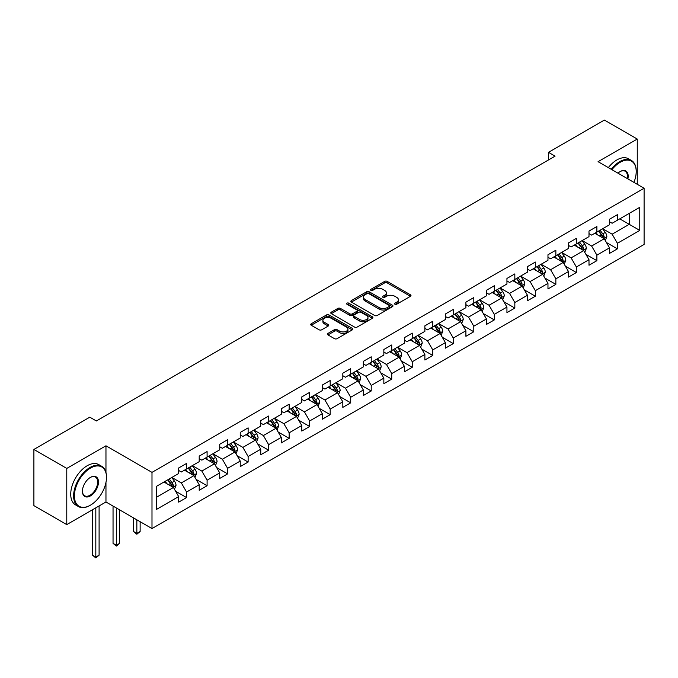 <?xml version="1.0" encoding="UTF-8"?>
<svg xmlns="http://www.w3.org/2000/svg" width="678" height="678" viewBox="0 0 678 678"><rect width="100%" height="100%" fill="white"/><g stroke="black" fill="none" stroke-linecap="round" stroke-linejoin="round"><path stroke-width="1.02" d="M394.927 304.219A1.28 0.737 0 0 0 396.732 304.219L410.453 296.294A1.822 1.051 0 0 0 410.987 295.549A1.822 1.051 0 0 0 410.453 294.811L387.214 281.395A1.822 1.051 0 0 0 384.638 281.395L370.917 289.311A1.28 0.737 0 0 0 370.544 289.837A1.28 0.737 0 0 0 370.917 290.354A1.28 0.737 0 0 0 372.722 290.354L374.502 289.328A5.839 3.373 0 0 1 382.765 289.328L384.697 290.447A5.839 3.373 0 0 1 386.409 292.837A5.839 3.373 0 0 1 384.697 295.218L382.926 296.244A1.28 0.737 0 0 0 382.553 296.761A1.28 0.737 0 0 0 382.926 297.286A1.28 0.737 0 0 0 384.731 297.286L386.502 296.261A5.839 3.373 0 0 1 394.766 296.261L396.706 297.379A5.839 3.373 0 0 1 398.418 299.761A5.839 3.373 0 0 1 396.706 302.151L394.927 303.176A1.28 0.737 0 0 0 394.554 303.693A1.28 0.737 0 0 0 394.927 304.219L394.927 303.176M327.966 333.415A1.822 1.051 0 0 0 327.432 334.161A1.822 1.051 0 0 0 327.966 334.907L334.483 338.669A1.822 1.051 0 0 0 337.068 338.669L352.297 329.872A1.822 1.051 0 0 0 352.831 329.127A1.822 1.051 0 0 0 352.297 328.381L329.059 314.965A1.822 1.051 0 0 0 326.482 314.965L311.253 323.762A1.822 1.051 0 0 0 310.71 324.508A1.822 1.051 0 0 0 311.253 325.254L319.126 329.796A1.822 1.051 0 0 0 321.703 329.796L328.22 326.033A1.822 1.051 0 0 0 328.762 325.287A1.822 1.051 0 0 0 328.22 324.542L324.321 322.287A4.882 2.822 0 0 1 322.889 320.296A4.882 2.822 0 0 1 325.906 317.694A4.882 2.822 0 0 1 331.228 318.304L346.517 327.135A4.882 2.822 0 0 1 347.95 329.127A4.882 2.822 0 0 1 344.941 331.728A4.882 2.822 0 0 1 339.619 331.118L337.068 329.652A1.822 1.051 0 0 0 334.483 329.652L327.966 333.415L327.966 334.907M105.963 445.793L66.775 468.422L33.9 449.438L33.9 505.627L66.775 524.611L105.963 501.983L151.991 528.552L151.991 472.371L105.963 445.793L105.963 472.464M637.261 184.306L637.261 139.058L598.072 161.678L644.1 188.255L151.991 472.371M637.261 139.058L604.386 120.074L548.494 152.347L548.494 159.932M33.9 449.438L89.793 417.173L96.369 420.97L555.07 156.143L548.494 152.347M374.629 315.49A1.822 1.051 0 0 0 377.214 315.49L392.443 306.693A1.822 1.051 0 0 0 392.977 305.947A1.822 1.051 0 0 0 392.443 305.202L369.205 291.786A1.822 1.051 0 0 0 366.629 291.786L351.39 300.583A1.822 1.051 0 0 0 350.857 301.329A1.822 1.051 0 0 0 351.39 302.074L374.629 315.49M347.45 304.49A1.28 0.737 0 0 1 348.746 304.676L348.746 303.151L372.375 316.796A1.822 1.051 0 0 1 372.908 317.541A1.822 1.051 0 0 1 372.375 318.287L357.137 327.076A1.822 1.051 0 0 1 354.56 327.076L331.322 313.66L337.839 309.931L337.839 308.405L331.322 312.168A1.822 1.051 0 0 0 330.788 312.914A1.822 1.051 0 0 0 331.322 313.66L331.322 312.168M337.839 309.931A1.822 1.051 0 0 1 340.424 309.931L340.424 308.405A1.822 1.051 0 0 0 337.839 308.405M340.424 308.405L349.848 313.846A1.822 1.051 0 0 0 352.424 313.846L356.755 311.355A1.822 1.051 0 0 0 357.289 310.609A1.822 1.051 0 0 0 356.755 309.863L346.941 304.202A1.28 0.737 0 0 1 346.568 303.676A1.28 0.737 0 0 1 347.356 302.998A1.28 0.737 0 0 1 348.746 303.151M151.991 528.552L644.1 244.444L644.1 188.255M175.602 491.236L186.586 497.576L186.586 492.033L199.205 484.745L199.205 490.287L207.095 485.736L207.095 480.194L219.723 472.905L219.723 478.448L227.613 473.888L227.613 468.345L240.241 461.057L240.241 466.6L248.131 462.049L248.131 456.506L260.75 449.217L260.75 454.76L268.641 450.2L268.641 444.658L281.268 437.369L281.268 442.912L289.159 438.352L289.159 432.81L301.786 425.521L301.786 431.064L309.676 426.513L309.676 420.97L322.296 413.682L322.296 419.224L330.186 414.665L330.186 409.122L342.814 401.834L342.814 407.376L350.704 402.825L350.704 397.283L363.332 389.994L363.332 395.537L371.222 390.977L371.222 385.435L383.841 378.146L383.841 383.689L391.731 379.138L391.731 373.595L404.359 366.306L404.359 371.849L412.249 367.29L412.249 361.747L424.877 354.458L424.877 360.001L432.767 355.442L432.767 349.899L445.387 342.61L445.387 348.153L453.277 343.602L453.277 338.059L465.905 330.771L465.905 336.313L473.795 331.754L473.795 326.211L486.423 318.923L486.423 324.465L494.313 319.914L494.313 314.372L506.941 307.083L506.941 312.626L514.831 308.066L514.831 302.524L527.45 295.235L527.45 300.778L535.34 296.227L535.34 290.684L547.968 283.396L547.968 288.938L555.858 284.379L555.858 278.836L568.486 271.547L568.486 277.09L576.376 272.531L576.376 266.988L588.996 259.699L588.996 265.242L596.886 260.691L596.886 255.148L609.514 247.86L609.514 253.403L617.404 248.843L617.404 243.3L639.761 230.393L639.761 207.315L629.243 213.384L629.243 224.325L639.761 230.393M186.586 497.576L178.687 502.135L178.687 496.593L156.338 509.5L156.338 486.414L178.687 473.507L178.687 467.964L186.586 463.413L186.586 468.956L199.205 461.667L199.205 456.125L207.095 451.565L207.095 457.108L219.723 449.819L219.723 444.276L227.613 439.725L227.613 445.268L240.241 437.98L240.241 432.437L248.131 427.877L248.131 433.42L260.75 426.131L260.75 420.589L268.641 416.029L268.641 421.572L281.268 414.283L281.268 408.741L289.159 404.19L289.159 409.732L301.786 402.444L301.786 396.901L309.676 392.342L309.676 397.884L322.296 390.596L322.296 385.053L330.186 380.502L330.186 386.045L342.814 378.756L342.814 373.214L350.704 368.654L350.704 374.197L363.332 366.908L363.332 361.366L371.222 356.814L371.222 362.357L383.841 355.069L383.841 349.526L391.731 344.966L391.731 350.509L404.359 343.221L404.359 337.678L412.249 333.118L412.249 338.661L424.877 331.373L424.877 325.83L432.767 321.279L432.767 326.821L445.387 319.533L445.387 313.99L453.277 309.431L453.277 314.973L465.905 307.685L465.905 302.142L473.795 297.591L473.795 303.134L486.423 295.845L486.423 290.303L494.313 285.743L494.313 291.286L506.941 283.997L506.941 278.455L514.831 273.904L514.831 279.446L527.45 272.158L527.45 266.615L535.34 262.055L535.34 267.598L547.968 260.31L547.968 254.767L555.858 250.207L555.858 255.75L568.486 248.462L568.486 242.919L576.376 238.368L576.376 243.911L588.996 236.622L588.996 231.079L596.886 226.52L596.886 232.062L609.514 224.774L609.514 219.231L617.404 214.68L617.404 220.223L639.761 207.315M184.475 470.168L193.942 475.634L181.323 482.922L171.856 477.456M178.687 470.473L181.323 471.99L186.586 468.956M181.323 482.922L186.586 492.033M193.942 475.634L199.205 484.745M204.993 458.328L214.46 463.794L201.841 471.083L192.366 465.616M199.205 458.625L201.841 460.15L207.095 457.108M201.841 471.083L207.095 480.194M214.46 463.794L219.723 472.905M225.511 446.48L234.978 451.946L222.35 459.235L212.884 453.768M219.723 446.785L222.35 448.302L227.613 445.268M222.35 459.235L227.613 468.345M234.978 451.946L240.241 461.057M246.021 434.632L255.496 440.098L242.868 447.395L233.401 441.92M240.241 434.937L242.868 436.454L248.131 433.42M242.868 447.395L248.131 456.506M255.496 440.098L260.75 449.217M266.539 422.792L276.005 428.259L263.386 435.547L253.911 430.081M260.75 423.097L263.386 424.614L268.641 421.572M263.386 435.547L268.641 444.658M276.005 428.259L281.268 437.369M287.057 410.944L296.523 416.411L283.896 423.699L274.429 418.233M281.268 411.249L283.896 412.766L289.159 409.732M283.896 423.699L289.159 432.81M296.523 416.411L301.786 425.521M307.566 399.105L317.041 404.571L304.414 411.86L294.947 406.393M301.786 399.41L304.414 400.927L309.676 397.884M304.414 411.86L309.676 420.97M317.041 404.571L322.296 413.682M328.084 387.257L337.551 392.723L324.931 400.012L315.456 394.545M322.296 387.562L324.931 389.079L330.186 386.045M324.931 400.012L330.186 409.122M337.551 392.723L342.814 401.834M348.602 375.417L358.069 380.883L345.441 388.172L335.974 382.706M342.814 375.714L345.441 377.239L350.704 374.197M345.441 388.172L350.704 397.283M358.069 380.883L363.332 389.994M369.112 363.569L378.587 369.035L365.959 376.324L356.492 370.858M363.332 363.874L365.959 365.391L371.222 362.357M365.959 376.324L371.222 385.435M378.587 369.035L383.841 378.146M389.63 351.721L399.096 357.187L386.477 364.476L377.002 359.009M383.841 352.026L386.477 353.543L391.731 350.509M386.477 364.476L391.731 373.595M399.096 357.187L404.359 366.306M410.148 339.881L419.614 345.348L406.986 352.636L397.52 347.17M404.359 340.186L406.986 341.704L412.249 338.661M406.986 352.636L412.249 361.747M419.614 345.348L424.877 354.458M430.657 328.033L440.132 333.5L427.504 340.788L418.038 335.322M424.877 328.338L427.504 329.855L432.767 326.821M427.504 340.788L432.767 349.899M440.132 333.5L445.387 342.61M451.175 316.194L460.642 321.66L448.022 328.949L438.556 323.482M445.387 316.499L448.022 318.016L453.277 314.973M448.022 328.949L453.277 338.059M460.642 321.66L465.905 330.771M471.693 304.346L481.16 309.812L468.532 317.101L459.065 311.634M465.905 304.651L468.532 306.168L473.795 303.134M468.532 317.101L473.795 326.211M481.16 309.812L486.423 318.923M492.211 292.506L501.678 297.973L489.05 305.261L479.583 299.795M486.423 292.803L489.05 294.328L494.313 291.286M489.05 305.261L494.313 314.372M501.678 297.973L506.941 307.083M512.721 280.658L522.196 286.124L509.568 293.413L500.101 287.947M506.941 280.963L509.568 282.48L514.831 279.446M509.568 293.413L514.831 302.524M522.196 286.124L527.45 295.235M533.239 268.81L542.705 274.276L530.086 281.565L520.611 276.099M527.45 269.115L530.086 270.632L535.34 267.598M530.086 281.565L535.34 290.684M542.705 274.276L547.968 283.396M553.756 256.97L563.223 262.437L550.595 269.725L541.129 264.259M547.968 257.276L550.595 258.793L555.858 255.75M550.595 269.725L555.858 278.836M563.223 262.437L568.486 271.547M574.266 245.122L583.741 250.589L571.113 257.877L561.647 252.411M568.486 245.428L571.113 246.945L576.376 243.911M571.113 257.877L576.376 266.988M583.741 250.589L588.996 259.699M594.784 233.283L604.251 238.749L591.631 246.038L582.156 240.571M588.996 233.588L591.631 235.105L596.886 232.062M591.631 246.038L596.886 255.148M604.251 238.749L609.514 247.86M619.768 218.858L629.243 224.325L612.141 234.19L602.674 228.723M609.514 221.74L612.141 223.257L617.404 220.223M612.141 234.19L617.404 243.3M66.775 468.422L66.775 524.611M156.338 497.347L173.432 487.482L163.966 482.016M173.432 487.482L178.687 496.593M606.42 242.504L617.404 248.843M585.911 254.352L596.886 260.691M565.393 266.191L576.376 272.531M544.875 278.039L555.858 284.379M524.365 289.887L535.34 296.227M503.847 301.727L514.831 308.066M483.329 313.575L494.313 319.914M462.811 325.415L473.795 331.754M442.302 337.263L453.277 343.602M421.784 349.102L432.767 355.442M401.266 360.95L412.249 367.29M380.756 372.798L391.731 379.138M360.238 384.638L371.222 390.977M339.72 396.486L350.704 402.825M319.211 408.326L330.186 414.665M298.693 420.174L309.676 426.513M278.175 432.013L289.159 438.352M257.665 443.861L268.641 450.2M237.147 455.709L248.131 462.049M216.629 467.549L227.613 473.888M196.12 479.397L207.095 485.736M105.963 501.983L105.963 482.389M395.435 304.397L396.706 303.668A5.839 3.373 0 0 0 398.418 301.286L398.418 299.761M386.409 292.837L386.409 294.354A5.839 3.373 0 0 1 384.697 296.735L383.434 297.464M410.427 296.311L387.214 282.912A1.822 1.051 0 0 0 384.638 282.912L371.425 290.531M392.443 305.202L392.443 306.693L369.205 293.311A1.822 1.051 0 0 0 366.629 293.311L351.416 302.091M389.214 306.473A1.28 0.737 0 0 0 389.587 305.947A1.28 0.737 0 0 0 389.214 305.431L368.824 293.65A1.28 0.737 0 0 0 367.01 293.65L365.145 294.735A5.839 3.373 0 0 0 363.433 297.117A5.839 3.373 0 0 0 365.145 299.507L379.087 307.549A5.839 3.373 0 0 0 387.341 307.549L389.214 306.473L389.214 307.99A1.28 0.737 0 0 0 389.587 307.465L389.587 305.947M363.433 297.117L363.433 298.634A5.839 3.373 0 0 0 365.145 301.024L365.145 299.507M389.214 307.99L387.341 309.066A5.839 3.373 0 0 1 379.087 309.066L365.145 301.024M340.424 309.931L349.848 315.372A1.822 1.051 0 0 0 352.424 315.372L356.755 312.872A1.822 1.051 0 0 0 357.289 312.126L357.289 310.609M348.746 304.676L372.349 318.296M359.62 319.491A4.882 2.822 0 0 0 364.942 320.109A4.882 2.822 0 0 0 367.959 317.499A4.882 2.822 0 0 0 366.527 315.507L361.137 312.397A1.822 1.051 0 0 0 358.56 312.397L354.238 314.889A1.822 1.051 0 0 0 353.696 315.634A1.822 1.051 0 0 0 354.238 316.38L359.62 319.491L359.62 321.016A4.882 2.822 0 0 0 364.942 321.626A4.882 2.822 0 0 0 367.959 319.016L367.959 317.499M353.696 315.634L353.696 317.16A1.822 1.051 0 0 0 354.238 317.906L354.238 316.38M359.62 321.016L354.238 317.906M347.95 329.127L347.95 330.644A4.882 2.822 0 0 1 344.941 333.254A4.882 2.822 0 0 1 339.619 332.635L337.068 331.169A1.822 1.051 0 0 0 334.483 331.169L327.991 334.915M322.889 320.296L322.889 321.813A4.882 2.822 0 0 0 324.321 323.804L324.321 322.287M328.203 326.05L324.321 323.804M352.272 329.889L329.059 316.482A1.822 1.051 0 0 0 326.482 316.482L311.27 325.262M605.293 240.546L606.852 236.605A4.932 2.848 -120 0 0 605.285 232.41L602.572 228.783M597.835 235.046L595.996 232.579M603.488 238.309L604.2 236.817A4.932 2.848 -120 0 0 602.784 233.851L600.072 230.232M598.835 230.944L601.844 234.961A2.509 1.449 60 0 1 602.301 235.724L604.2 236.817M598.496 231.139L601.208 234.766A4.932 2.848 60 0 1 602.615 237.724M633.93 182.382A22.688 13.102 120 0 0 636.21 171.551A22.688 13.102 120 0 0 620.167 162.288A22.688 13.102 120 0 0 611.92 169.678M611.242 169.288A23.247 13.424 -60 0 1 619.768 161.61A23.247 13.424 -60 0 1 631.396 160.457A23.247 13.424 -60 0 1 636.21 171.093A23.247 13.424 -60 0 1 636.21 171.331M617.972 173.17A11.348 6.551 -60 0 1 620.167 171.551L620.167 171.551A11.348 6.551 -60 0 1 627.879 178.89M608.352 167.619A23.247 13.424 -60 0 1 616.878 159.932A23.247 13.424 -60 0 1 628.498 158.788L631.396 160.457M627.167 178.475A10.789 6.229 120 0 0 625.167 171.246A10.789 6.229 120 0 0 619.963 171.67M90.055 505.398L90.445 505.169A22.688 13.102 120 0 0 106.497 477.38A22.688 13.102 120 0 0 90.445 468.117A22.688 13.102 120 0 0 74.402 495.906A22.688 13.102 120 0 0 90.445 505.169L90.055 505.398A23.247 13.424 -60 0 1 78.428 506.551A23.247 13.424 -60 0 1 74.868 487.923A23.247 13.424 -60 0 1 90.055 467.439A23.247 13.424 -60 0 1 101.675 466.286A23.247 13.424 -60 0 1 106.497 476.922A23.247 13.424 -60 0 1 106.488 477.159M90.445 495.906A11.348 6.551 -60 0 1 82.428 491.279A11.348 6.551 -60 0 1 90.445 477.38L90.445 477.38A11.348 6.551 -60 0 1 98.471 482.016A11.348 6.551 -60 0 1 90.445 495.906M82.428 491.041A10.789 6.229 120 0 0 84.657 495.762A10.789 6.229 120 0 0 90.055 495.228A10.789 6.229 120 0 0 97.098 485.719A10.789 6.229 120 0 0 95.445 477.075A10.789 6.229 120 0 0 90.25 477.498M78.428 506.551L75.538 504.881A23.247 13.424 -60 0 1 71.97 486.253A23.247 13.424 -60 0 1 87.157 465.761A23.247 13.424 -60 0 1 98.785 464.616L101.675 466.286M584.775 252.394L586.343 248.453A4.932 2.848 -120 0 0 584.767 244.25L582.055 240.631M577.325 246.885L575.478 244.427M582.978 250.148L583.682 248.656A4.932 2.848 -120 0 0 582.266 245.699L579.554 242.071M578.317 242.783L581.334 246.809A2.509 1.449 60 0 1 581.792 247.572L583.682 248.656M577.978 242.987L580.69 246.606A4.932 2.848 60 0 1 582.105 249.572M564.257 264.234L565.825 260.293A4.932 2.848 -120 0 0 564.249 256.098L561.537 252.47M556.808 258.733L554.96 256.267M562.46 261.996L563.164 260.505A4.932 2.848 -120 0 0 561.757 257.538L559.036 253.919M557.808 254.631L560.816 258.649A2.509 1.449 60 0 1 561.274 259.411L563.164 260.505M557.46 254.826L560.172 258.454A4.932 2.848 60 0 1 561.587 261.42M543.748 276.082L545.307 272.141A4.932 2.848 -120 0 0 543.739 267.946L541.027 264.318M536.29 270.573L534.45 268.115M541.942 273.836L542.646 272.353A4.932 2.848 -120 0 0 541.239 269.386L538.527 265.759M537.29 266.471L540.298 270.497A2.509 1.449 60 0 1 540.756 271.259L542.646 272.353M536.942 266.674L539.663 270.293A4.932 2.848 60 0 1 541.069 273.259M523.23 287.921L524.797 283.98A4.932 2.848 -120 0 0 523.221 279.785L520.509 276.166M515.78 282.421L513.932 279.963M521.433 285.684L522.136 284.192A4.932 2.848 -120 0 0 520.721 281.226L518.009 277.607M516.772 278.319L519.789 282.336A2.509 1.449 60 0 1 520.238 283.099L522.136 284.192M516.433 278.514L519.145 282.141A4.932 2.848 60 0 1 520.56 285.107M502.712 299.769L504.279 295.828A4.932 2.848 -120 0 0 502.703 291.633L499.991 288.006M495.262 294.269L493.415 291.803M500.915 297.532L501.618 296.04A4.932 2.848 -120 0 0 500.211 293.074L497.491 289.447M496.262 290.167L499.271 294.184A2.509 1.449 60 0 1 499.728 294.947L501.618 296.04M495.915 290.362L498.627 293.981A4.932 2.848 60 0 1 500.042 296.947M482.202 311.609L483.761 307.668A4.932 2.848 -120 0 0 482.194 303.473L479.473 299.854M474.744 306.109L472.905 303.651M480.397 309.371L481.1 307.88A4.932 2.848 -120 0 0 479.693 304.922L476.981 301.295M475.744 302.007L478.753 306.024A2.509 1.449 60 0 1 479.21 306.787L481.1 307.88M475.397 302.202L478.117 305.829A4.932 2.848 60 0 1 479.524 308.795M461.684 323.457L463.252 319.516A4.932 2.848 -120 0 0 461.676 315.321L458.964 311.694M454.226 317.957L452.387 315.49M459.879 321.219L460.591 319.728A4.932 2.848 -120 0 0 459.175 316.762L456.464 313.143M455.226 313.855L458.243 317.872A2.509 1.449 60 0 1 458.692 318.635L460.591 319.728M454.887 314.05L457.599 317.677A4.932 2.848 60 0 1 459.006 320.635M441.166 335.305L442.734 331.364A4.932 2.848 -120 0 0 441.158 327.16L438.446 323.542M433.717 329.796L431.869 327.338M439.369 333.059L440.073 331.567A4.932 2.848 -120 0 0 438.666 328.61L435.946 324.982M434.717 325.694L437.725 329.72A2.509 1.449 60 0 1 438.183 330.483L440.073 331.567M434.369 325.898L437.081 329.516A4.932 2.848 60 0 1 438.496 332.483M420.657 347.144L422.216 343.204A4.932 2.848 -120 0 0 420.648 339.008L417.928 335.381M413.199 341.644L411.36 339.178M418.851 344.907L419.555 343.415A4.932 2.848 -120 0 0 418.148 340.449L415.436 336.83M414.199 337.542L417.207 341.559A2.509 1.449 60 0 1 417.665 342.322L419.555 343.415M413.851 337.737L416.572 341.365A4.932 2.848 60 0 1 417.979 344.331M400.139 358.993L401.707 355.052A4.932 2.848 -120 0 0 400.13 350.857L397.418 347.229M392.681 353.484L390.842 351.026M398.333 356.747L399.045 355.264A4.932 2.848 -120 0 0 397.63 352.297L394.918 348.67M393.681 349.382L396.689 353.408A2.509 1.449 60 0 1 397.147 354.17L399.045 355.264M393.342 349.585L396.054 353.204A4.932 2.848 60 0 1 397.461 356.17M379.621 370.832L381.189 366.891A4.932 2.848 -120 0 0 379.612 362.696L376.9 359.077M372.171 365.332L370.324 362.874M377.824 368.595L378.527 367.103A4.932 2.848 -120 0 0 377.112 364.137L374.4 360.518M373.171 361.23L376.18 365.247A2.509 1.449 60 0 1 376.637 366.01L378.527 367.103M372.824 361.425L375.536 365.052A4.932 2.848 60 0 1 376.951 368.018M359.111 382.68L360.671 378.739A4.932 2.848 -120 0 0 359.103 374.544L356.382 370.917M351.653 377.18L349.806 374.714M357.306 380.443L358.009 378.951A4.932 2.848 -120 0 0 356.603 375.985L353.882 372.358M352.653 373.078L355.662 377.095A2.509 1.449 60 0 1 356.12 377.858L358.009 378.951M352.306 373.273L355.026 376.892A4.932 2.848 60 0 1 356.433 379.858M338.593 394.528L340.153 390.579A4.932 2.848 -120 0 0 338.585 386.384L335.873 382.765M331.135 389.019L329.296 386.562M336.788 392.282L337.5 390.791A4.932 2.848 -120 0 0 336.085 387.833L333.373 384.206M332.135 384.918L335.144 388.935A2.509 1.449 60 0 1 335.602 389.697L337.5 390.791M331.796 385.121L334.508 388.74A4.932 2.848 60 0 1 335.915 391.706M318.075 406.368L319.643 402.427A4.932 2.848 -120 0 0 318.067 398.232L315.355 394.604M310.626 400.868L308.778 398.401M316.279 404.13L316.982 402.639A4.932 2.848 -120 0 0 315.567 399.673L312.855 396.054M311.617 396.766L314.634 400.783A2.509 1.449 60 0 1 315.092 401.546L316.982 402.639M311.278 396.961L313.99 400.588A4.932 2.848 60 0 1 315.406 403.546M297.566 418.216L299.125 414.275A4.932 2.848 -120 0 0 297.557 410.071L294.837 406.453M290.108 412.707L288.26 410.249M295.761 415.97L296.464 414.478A4.932 2.848 -120 0 0 295.057 411.521L292.337 407.893M291.108 408.605L294.116 412.631A2.509 1.449 60 0 1 294.574 413.394L296.464 414.478M290.76 408.809L293.472 412.427A4.932 2.848 60 0 1 294.888 415.394M277.048 430.055L278.607 426.115A4.932 2.848 -120 0 0 277.039 421.919L274.327 418.292M269.59 424.555L267.751 422.089M275.243 427.818L275.946 426.326A4.932 2.848 -120 0 0 274.539 423.36L271.827 419.741M270.59 420.453L273.598 424.47A2.509 1.449 60 0 1 274.056 425.233L275.946 426.326M270.251 420.648L272.963 424.275A4.932 2.848 60 0 1 274.37 427.242M256.53 441.903L258.098 437.963A4.932 2.848 -120 0 0 256.521 433.767L253.809 430.14M249.08 436.395L247.233 433.937M254.733 439.658L255.436 438.174A4.932 2.848 -120 0 0 254.021 435.208L251.309 431.581M250.072 432.293L253.089 436.318A2.509 1.449 60 0 1 253.538 437.081L255.436 438.174M249.733 432.496L252.445 436.115A4.932 2.848 60 0 1 253.86 439.081M236.012 453.743L237.58 449.802A4.932 2.848 -120 0 0 236.003 445.607L233.291 441.988M228.562 448.243L226.715 445.785M234.215 451.506L234.919 450.014A4.932 2.848 -120 0 0 233.512 447.048L230.791 443.429M229.562 444.141L232.571 448.158A2.509 1.449 60 0 1 233.029 448.921L234.919 450.014M229.215 444.336L231.927 447.963A4.932 2.848 60 0 1 233.342 450.929M215.502 465.591L217.062 461.65A4.932 2.848 -120 0 0 215.494 457.455L212.773 453.828M208.044 460.091L206.205 457.625M213.697 463.354L214.401 461.862A4.932 2.848 -120 0 0 212.994 458.896L210.282 455.269M209.044 455.989L212.053 460.006A2.509 1.449 60 0 1 212.511 460.769L214.401 461.862M208.697 456.184L211.417 459.803A4.932 2.848 60 0 1 212.824 462.769M136.846 519.806L136.846 533.4L140.134 531.501L140.134 521.704M140.134 531.501L136.846 534.239L133.558 531.501L133.558 517.907M133.558 531.501L136.846 533.4L136.846 534.239M194.984 477.439L196.552 473.498A4.932 2.848 -120 0 0 194.976 469.295L192.264 465.676M187.535 471.93L185.687 469.473M193.179 475.193L193.891 473.702A4.932 2.848 -120 0 0 192.476 470.744L189.764 467.117M188.526 467.828L191.543 471.846A2.509 1.449 60 0 1 191.993 472.608L193.891 473.702M188.187 468.032L190.899 471.651A4.932 2.848 60 0 1 192.315 474.617M116.328 507.966L116.328 545.248L119.616 543.349L119.616 509.864M119.616 543.349L116.328 546.078L113.04 543.349L113.04 506.068M113.04 543.349L116.328 545.248L116.328 546.078M174.466 489.279L176.034 485.338A4.932 2.848 -120 0 0 174.458 481.143L171.746 477.515M167.017 483.778L165.169 481.312M172.67 487.041L173.373 485.55A4.932 2.848 -120 0 0 171.966 482.583L169.246 478.965M168.017 479.677L171.026 483.694A2.509 1.449 60 0 1 171.483 484.456L173.373 485.55M167.669 479.871L170.381 483.499A4.932 2.848 60 0 1 171.797 486.457M95.818 507.847L95.818 557.087L99.098 555.189L99.098 505.949M99.098 555.189L95.818 557.926L92.53 555.189L92.53 509.746M92.53 555.189L95.818 557.087L95.818 557.926M396.706 303.668L396.706 302.151M382.926 297.286L382.926 296.244M384.697 296.735L384.697 295.218M370.917 290.354L370.917 289.311M384.638 282.912L384.638 281.395M387.214 282.912L387.214 281.395M410.453 296.294L410.453 294.811M351.39 302.074L351.39 300.583M366.629 293.311L366.629 291.786M369.205 293.311L369.205 291.786M379.087 309.066L379.087 307.549M387.341 309.066L387.341 307.549M349.848 315.372L349.848 313.846M352.424 315.372L352.424 313.846M356.755 312.872L356.755 311.355M372.375 318.287L372.375 316.796M334.483 331.169L334.483 329.652M337.068 331.169L337.068 329.652M339.619 332.635L339.619 331.118M328.22 326.033L328.22 324.542M311.253 325.254L311.253 323.762M326.482 316.482L326.482 314.965M329.059 316.482L329.059 314.965M352.297 329.872L352.297 328.381M603.767 238.47L606.827 236.698M602.784 233.851L605.285 232.41M599.276 235.876L601.208 234.766M583.25 250.309L586.309 248.546M582.266 245.699L584.767 244.25M578.766 247.716L580.69 246.606M562.732 262.157L565.791 260.386M561.757 257.538L564.249 256.098M558.248 259.564L560.172 258.454M542.222 273.997L545.282 272.234M541.239 269.386L543.739 267.946M537.73 271.412L539.663 270.293M521.704 285.845L524.764 284.082M520.721 281.226L523.221 279.785M517.221 283.251L519.145 282.141M501.186 297.684L504.246 295.922M500.211 293.074L502.703 291.633M496.703 295.099L498.627 293.981M480.677 309.532L483.736 307.77M479.693 304.922L482.194 303.473M476.185 306.939L478.117 305.829M460.159 321.38L463.218 319.609M459.175 316.762L461.676 315.321M455.675 318.787L457.599 317.677M439.641 333.22L442.7 331.457M438.666 328.61L441.158 327.16M435.157 330.627L437.081 329.516M419.131 345.068L422.182 343.297M418.148 340.449L420.648 339.008M414.639 342.475L416.572 341.365M398.613 356.908L401.673 355.145M397.63 352.297L400.13 350.857M394.13 354.323L396.054 353.204M378.095 368.756L381.155 366.993M377.112 364.137L379.612 362.696M373.612 366.162L375.536 365.052M357.586 380.595L360.637 378.833M356.603 375.985L359.103 374.544M353.094 378.01L355.026 376.892M337.068 392.443L340.127 390.681M336.085 387.833L338.585 386.384M332.576 389.85L334.508 388.74M316.55 404.291L319.609 402.52M315.567 399.673L318.067 398.232M312.066 401.698L313.99 400.588M296.04 416.131L299.091 414.368M295.057 411.521L297.557 410.071M291.548 413.538L293.472 412.427M275.522 427.979L278.582 426.208M274.539 423.36L277.039 421.919M271.031 425.386L272.963 424.275M255.004 439.819L258.064 438.056M254.021 435.208L256.521 433.767M250.521 437.234L252.445 436.115M234.486 451.667L237.546 449.904M233.512 447.048L236.003 445.607M230.003 449.073L231.927 447.963M213.977 463.506L217.036 461.743M212.994 458.896L215.494 457.455M209.485 460.921L211.417 459.803M193.459 475.354L196.518 473.591M192.476 470.744L194.976 469.295M188.976 472.761L190.899 471.651M172.941 487.202L176 485.431M171.966 482.583L174.458 481.143M168.458 484.609L170.381 483.499M636.21 171.551L636.21 171.093M106.497 477.38L106.497 476.922"/></g></svg>
